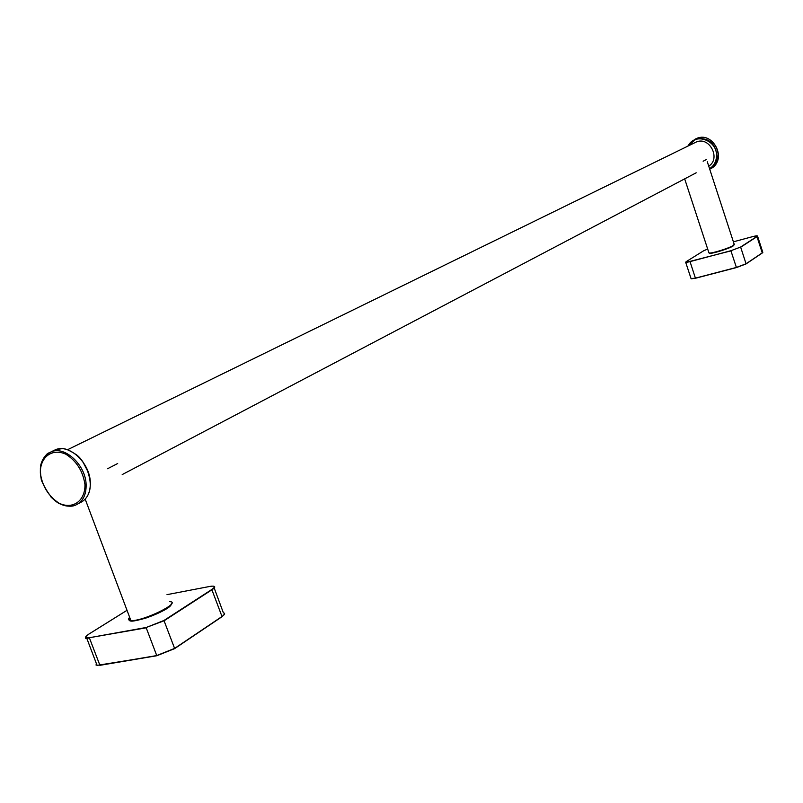 <?xml version="1.0" encoding="UTF-8"?>
<svg xmlns="http://www.w3.org/2000/svg" width="803" height="803" viewBox="0 0 803 803"><rect width="100%" height="100%" fill="white"/><g stroke="black" fill="none" stroke-linecap="round" stroke-linejoin="round"><path stroke-width="1.2" d="M703.137 161.222L706.61 159.426M694.515 142.864L696.271 142.011C709.531 136.078 721.154 158.653 708.728 166.171M107.572 468.741L117.69 463.512M757.57 236.162L762.75 252.152L762.348 252.804L746.057 263.775L736.351 267.449L695.408 278.139L690.038 261.617C686.214 262.571 684.979 262.551 686.334 261.567L703.569 250.827L707.664 249.01L703.508 250.867M690.038 261.617L730.951 250.697L740.486 247.113L756.908 236.473L762.288 252.975L746.047 263.906M745.997 263.946L736.441 267.57L746.057 263.775L740.677 247.224L757.088 236.584L757.5 235.952L752.883 236.564C756.747 235.59 758.092 235.55 756.908 236.473M752.873 236.574L733.38 241.823L752.893 236.564M736.441 267.57L695.498 278.25L691.112 278.751L685.742 262.471L730.941 250.877L736.441 267.57L695.508 278.239L691.032 278.5M686.274 261.607L685.652 262.25M740.486 247.113L730.951 250.697M695.488 278.25L691.222 278.792M703.569 250.827L686.334 261.567M708.818 252.523L708.949 252.925C710.414 254.039 729.285 248.227 733.4 245.387L734.173 244.232L707.242 161.594M709.34 253.005C708.818 254.852 728.803 248.92 733.129 245.929M694.986 139.24L696.763 138.407C714.248 130.769 727.578 161.835 709.932 169.011M709.701 169.152C714.168 166.392 716.637 162.226 717.099 156.635C715.393 142.793 708.156 136.942 695.388 139.08L687.639 146.236L696.763 138.407C712.542 131.411 726.825 157.569 712.622 167.385M709.551 168.7C713.757 165.99 716.065 161.985 716.497 156.665C718.133 140.455 694.896 131.843 688.131 145.995M127.025 610.31L88.842 634.119C84.335 637.16 84.566 638.355 89.534 637.692L146.297 627.464L163.953 620.478L211.801 589.492L221.999 616.513L174.602 648.412L156.645 655.589L99.753 665.175L96.069 665.125L96.31 663.368M166.994 594.652L209.995 586.411C215.184 585.618 215.786 586.642 211.801 589.492M214.2 588.017L223.395 612.88C225.422 613.221 224.96 614.436 221.999 616.513L174.602 648.623M214.14 586.351C215.415 586.812 214.722 587.926 212.082 589.693L164.244 620.689L146.297 627.464M163.953 620.478L174.602 648.412L156.806 655.74L99.913 665.326L89.454 638.034L86.784 638.285L85.62 636.98M221.939 616.764L174.572 648.653L156.806 655.74L146.216 627.816L89.534 637.692M224.438 614.325L221.989 616.714M209.995 586.411L211.781 586.15M129.664 617.326C127.858 619.264 128.269 620.338 130.879 620.548C142.553 621.753 182.833 601.969 169.614 601.648M130.086 618.461C122.658 627.565 170.939 610.782 171.33 604.137M50.599 496.595C58.81 505.047 67.101 507.908 75.452 505.187C82.809 501.835 86.363 494.919 86.112 484.44C85.64 465.108 65.184 445.906 51.442 451.687C42.218 455.933 38.745 464.746 41.043 478.126M52.787 451.025L55.718 449.61C69.449 443.828 89.856 462.97 90.317 482.252C90.558 492.711 87.005 499.607 79.658 502.959L78.313 503.682M82.91 461.896L88.35 472.425M84.957 484.55C82.98 471.231 76.636 461.133 65.926 454.247C52.054 447.823 39.799 457.158 40.371 473.308C42.378 486.407 48.632 496.384 59.141 503.24C72.802 509.805 85.359 500.901 84.957 484.55M762.288 252.975L746.017 263.926M762.308 252.965L762.83 252.353M734.303 244.614L733.209 245.899C731.804 247.304 718.354 252.152 711.157 253.256L708.949 252.925L684.668 178.848M122.197 474.593L696.191 172.796M67.522 449.74L696.271 142.011M156.806 655.74L97.073 665.376L86.784 638.285C84.506 638.827 85.178 637.441 88.802 634.129L127.015 610.3M166.994 594.642L210.015 586.401M221.959 616.754L224.589 614.024M171.621 603.655C169.011 608.182 160.389 613.01 145.765 618.119C135.125 621.03 130.156 621.843 130.879 620.548L85.188 499.135M75.452 505.187C71.306 507.014 65.816 506.432 58.97 503.441C52.536 499.807 46.674 492.068 41.375 480.234C40.17 472.054 40.05 466.633 41.013 463.983C47.528 450.182 48.421 454.157 51.442 451.687L55.718 449.61L61.992 448.696C64.652 448.164 69.55 450.252 76.697 454.94C85.7 461.765 93.81 481.559 88.631 493.604"/></g></svg>

